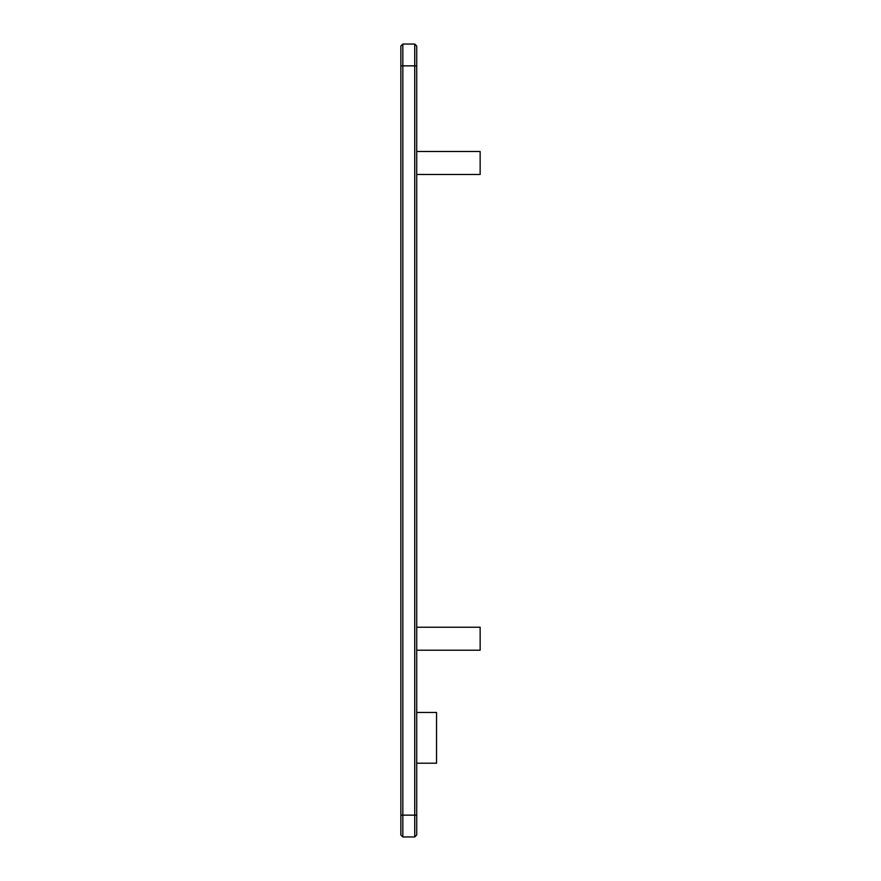<?xml version="1.0" encoding="UTF-8"?>
<svg xmlns="http://www.w3.org/2000/svg" width="881" height="881" viewBox="0 0 881 881"><rect width="100%" height="100%" fill="white"/><g stroke="black" fill="none" stroke-linecap="round" stroke-linejoin="round"><path stroke-width="1.32" d="M400.855 65.855L400.855 46.032L402.837 44.05L414.731 44.05L416.713 46.032L416.713 834.968L414.731 836.95L402.837 836.95L400.855 834.968L400.855 65.855L402.837 65.855L402.837 836.95M400.855 815.145L414.731 815.145L414.731 836.95M416.713 815.145L414.731 815.145L414.731 44.05M402.837 44.05L402.837 65.855L416.713 65.855M416.713 712.465L436.536 712.465L436.536 763.21L416.713 763.21M416.713 627.228L480.145 627.228L480.145 650.222L416.713 650.222M416.713 151.488L480.145 151.488L480.145 174.482L416.713 174.482"/></g></svg>
